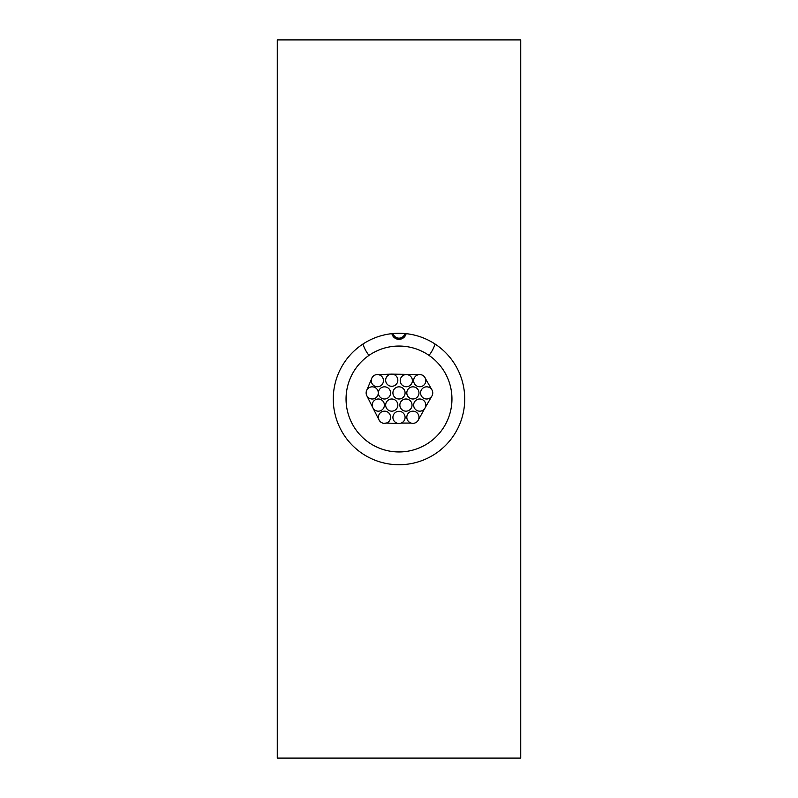 <?xml version="1.0" encoding="UTF-8"?>
<svg xmlns="http://www.w3.org/2000/svg" width="798" height="798" viewBox="0 0 798 798"><rect width="100%" height="100%" fill="white"/><g stroke="black" fill="none" stroke-linecap="round" stroke-linejoin="round"><path stroke-width="1.2" d="M277.275 39.9L277.275 758.1L520.725 758.1L520.725 39.9L277.275 39.9M464.735 399A65.735 65.735 0 0 0 399 333.265A65.735 65.735 0 0 0 333.265 399A65.735 65.735 0 0 0 399 464.735A65.735 65.735 0 0 0 464.735 399M362.91 344.058A38.045 38.045 0 0 0 368.965 355.389M429.035 355.389A38.045 38.045 0 0 0 435.09 344.058M391.878 333.654A7.302 7.302 0 0 0 406.122 333.654M397.833 405.085A6.085 6.085 0 0 0 391.748 399A6.085 6.085 0 0 0 385.663 405.085A6.085 6.085 0 0 0 391.748 411.17A6.085 6.085 0 0 0 397.833 405.085M412.037 405.085A6.085 6.085 0 0 0 405.943 399A6.085 6.085 0 0 0 399.858 405.085A6.085 6.085 0 0 0 405.943 411.17A6.085 6.085 0 0 0 412.037 405.085M405.085 392.915A6.085 6.085 0 0 0 399 386.831A6.085 6.085 0 0 0 392.915 392.915A6.085 6.085 0 0 0 399 399A6.085 6.085 0 0 0 405.085 392.915M383.459 380.646A6.085 6.085 0 0 0 377.364 374.561A6.085 6.085 0 0 0 371.279 380.646A6.085 6.085 0 0 0 377.364 386.741A6.085 6.085 0 0 0 383.459 380.646M425.813 405.085A6.085 6.085 0 0 0 419.728 399A6.085 6.085 0 0 0 413.643 405.085A6.085 6.085 0 0 0 419.728 411.17A6.085 6.085 0 0 0 425.813 405.085M405.085 417.404A6.085 6.085 0 0 0 399 411.319A6.085 6.085 0 0 0 392.915 417.404A6.085 6.085 0 0 0 399 423.489A6.085 6.085 0 0 0 405.085 417.404M418.98 417.264A6.085 6.085 0 0 0 412.895 411.17A6.085 6.085 0 0 0 406.81 417.264A6.085 6.085 0 0 0 412.895 423.349A6.085 6.085 0 0 0 418.98 417.264M390.591 417.264A6.085 6.085 0 0 0 384.496 411.17A6.085 6.085 0 0 0 378.412 417.264A6.085 6.085 0 0 0 384.496 423.349A6.085 6.085 0 0 0 390.591 417.264M432.755 392.915A6.085 6.085 0 0 0 426.671 386.831A6.085 6.085 0 0 0 420.586 392.915A6.085 6.085 0 0 0 426.671 399A6.085 6.085 0 0 0 432.755 392.915M378.302 392.915A6.085 6.085 0 0 0 372.217 386.831A6.085 6.085 0 0 0 366.132 392.915A6.085 6.085 0 0 0 372.217 399A6.085 6.085 0 0 0 378.302 392.915M425.813 380.646A6.085 6.085 0 0 0 419.728 374.561A6.085 6.085 0 0 0 413.643 380.646A6.085 6.085 0 0 0 419.728 386.741A6.085 6.085 0 0 0 425.813 380.646M397.833 380.207A6.085 6.085 0 0 0 391.748 374.122A6.085 6.085 0 0 0 385.663 380.207A6.085 6.085 0 0 0 391.748 386.292A6.085 6.085 0 0 0 397.833 380.207M451.947 399A52.947 52.947 0 0 0 399 346.053A52.947 52.947 0 0 0 346.053 399A52.947 52.947 0 0 0 399 451.947A52.947 52.947 0 0 0 451.947 399M431.937 395.958L425.404 407.289M425.494 378.691L431.937 389.873M425.414 378.471L424.287 376.616M421.753 374.91L419.967 374.571M392.327 374.152L419.578 374.561M378.082 374.601L391.539 374.132M366.781 390.192L371.489 379.09M372.846 407.768L366.781 395.638M379 419.868L372.885 407.848M379.21 420.267L381.025 422.252M383.579 423.279L386.282 423.08M398.791 423.489L386.372 423.07M411.07 423.07L401.234 423.07M424.476 408.895L418.222 420.207M384.397 405.085A6.085 6.085 0 0 0 378.302 399A6.085 6.085 0 0 0 372.217 405.085A6.085 6.085 0 0 0 378.302 411.17A6.085 6.085 0 0 0 384.397 405.085M418.98 392.915A6.085 6.085 0 0 0 412.895 386.831A6.085 6.085 0 0 0 406.81 392.915A6.085 6.085 0 0 0 412.895 399A6.085 6.085 0 0 0 418.98 392.915M390.591 392.915A6.085 6.085 0 0 0 384.496 386.831A6.085 6.085 0 0 0 378.412 392.915A6.085 6.085 0 0 0 384.496 399A6.085 6.085 0 0 0 390.591 392.915M412.386 380.646A6.085 6.085 0 0 0 406.302 374.561A6.085 6.085 0 0 0 400.217 380.646A6.085 6.085 0 0 0 406.302 386.741A6.085 6.085 0 0 0 412.386 380.646M393.095 333.534A6.085 6.085 0 0 0 404.905 333.534"/></g></svg>
